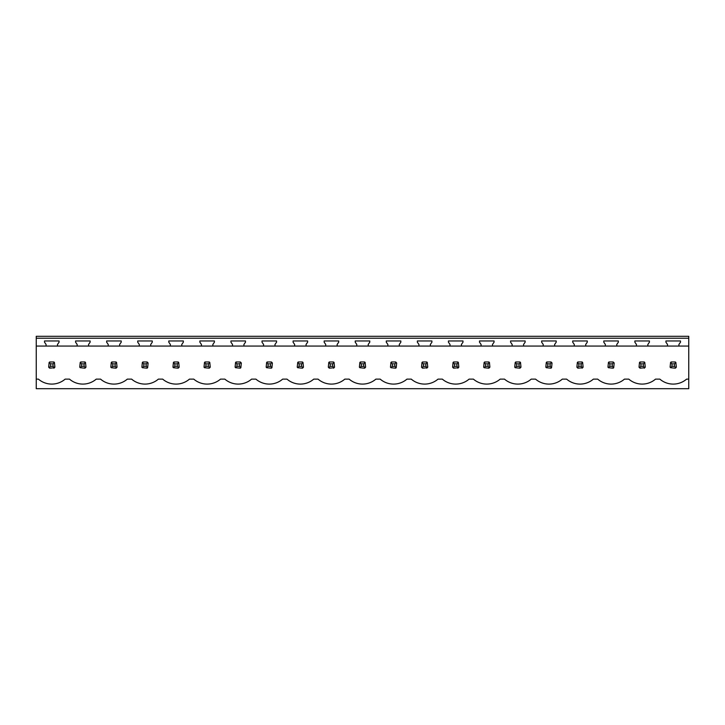 <?xml version="1.0" encoding="UTF-8"?>
<svg xmlns="http://www.w3.org/2000/svg" width="725" height="725" viewBox="0 0 725 725"><rect width="100%" height="100%" fill="white"/><g stroke="black" fill="none" stroke-linecap="round" stroke-linejoin="round"><path stroke-width="1.09" d="M36.25 346.061L36.25 388.691L688.75 388.691L688.75 338.231L36.25 338.231L36.25 346.061L46.065 346.061L46.065 344.429L44.515 342.209L44.515 340.968L59.06 340.968L59.06 342.209L57.502 344.429L57.502 346.061L77.14 346.061L77.14 344.429L75.59 342.209L75.59 340.968L90.127 340.968L90.127 342.209L88.577 344.429L88.577 346.061L108.215 346.061L108.215 344.429L106.657 342.209L106.657 340.968L121.202 340.968L121.202 342.209L119.643 344.429L119.643 346.061L139.282 346.061L139.282 344.429L137.732 342.209L137.732 340.968L152.268 340.968L152.268 342.209L150.718 344.429L150.718 346.061L170.357 346.061L170.357 344.429L168.798 342.209L168.798 340.968L183.343 340.968L183.343 342.209L181.785 344.429L181.785 346.061L201.423 346.061L201.423 344.429L199.873 342.209L199.873 340.968L214.41 340.968L214.41 342.209L212.86 344.429L212.86 346.061L232.498 346.061L232.498 344.429L230.94 342.209L230.94 340.968L245.485 340.968L245.485 342.209L243.935 344.429L243.935 346.061L263.565 346.061L263.565 344.429L262.015 342.209L262.015 340.968L276.56 340.968L276.56 342.209L275.002 344.429L275.002 346.061L294.64 346.061L294.64 344.429L293.09 342.209L293.09 340.968L307.627 340.968L307.627 342.209L306.077 344.429L306.077 346.061L325.715 346.061L325.715 344.429L324.157 342.209L324.157 340.968L338.702 340.968L338.702 342.209L337.143 344.429L337.143 346.061L356.782 346.061L356.782 344.429L355.232 342.209L355.232 340.968L369.768 340.968L369.768 342.209L368.218 344.429L368.218 346.061L387.857 346.061L387.857 344.429L386.298 342.209L386.298 340.968L400.843 340.968L400.843 342.209L399.285 344.429L399.285 346.061L418.923 346.061L418.923 344.429L417.373 342.209L417.373 340.968L431.91 340.968L431.91 342.209L430.36 344.429L430.36 346.061L449.998 346.061L449.998 344.429L448.44 342.209L448.44 340.968L462.985 340.968L462.985 342.209L461.435 344.429L461.435 346.061L481.065 346.061L481.065 344.429L479.515 342.209L479.515 340.968L494.06 340.968L494.06 342.209L492.502 344.429L492.502 346.061L512.14 346.061L512.14 344.429L510.59 342.209L510.59 340.968L525.127 340.968L525.127 342.209L523.577 344.429L523.577 346.061L543.215 346.061L543.215 344.429L541.657 342.209L541.657 340.968L556.202 340.968L556.202 342.209L554.643 344.429L554.643 346.061L574.282 346.061L574.282 344.429L572.732 342.209L572.732 340.968L587.268 340.968L587.268 342.209L585.718 344.429L585.718 346.061L605.357 346.061L605.357 344.429L603.798 342.209L603.798 340.968L618.343 340.968L618.343 342.209L616.785 344.429L616.785 346.061L636.423 346.061L636.423 344.429L634.873 342.209L634.873 340.968L649.41 340.968L649.41 342.209L647.86 344.429L647.86 346.061L667.498 346.061L667.498 344.429L665.94 342.209L665.94 340.968L680.485 340.968L680.485 342.209L678.935 344.429L678.935 346.061L688.75 346.061M36.25 379.121L38.398 379.121A20.508 20.508 0 0 0 65.168 379.121L69.473 379.121A20.508 20.508 0 0 0 96.244 379.121L100.539 379.121A20.508 20.508 0 0 0 127.319 379.121L131.615 379.121A20.508 20.508 0 0 0 158.385 379.121L162.681 379.121A20.508 20.508 0 0 0 189.461 379.121L193.756 379.121A20.508 20.508 0 0 0 220.527 379.121L224.832 379.121A20.508 20.508 0 0 0 251.602 379.121L255.898 379.121A20.508 20.508 0 0 0 282.668 379.121L286.973 379.121A20.508 20.508 0 0 0 313.744 379.121L318.039 379.121A20.508 20.508 0 0 0 344.819 379.121L349.115 379.121A20.508 20.508 0 0 0 375.885 379.121L380.181 379.121A20.508 20.508 0 0 0 406.961 379.121L411.256 379.121A20.508 20.508 0 0 0 438.027 379.121L442.332 379.121A20.508 20.508 0 0 0 469.102 379.121L473.398 379.121A20.508 20.508 0 0 0 500.168 379.121L504.473 379.121A20.508 20.508 0 0 0 531.244 379.121L535.539 379.121A20.508 20.508 0 0 0 562.319 379.121L566.615 379.121A20.508 20.508 0 0 0 593.385 379.121L597.681 379.121A20.508 20.508 0 0 0 624.461 379.121L628.756 379.121A20.508 20.508 0 0 0 655.527 379.121L659.832 379.121A20.508 20.508 0 0 0 686.602 379.121L688.75 379.121M36.25 338.231L36.25 336.309L688.75 336.309L688.75 338.231M53.849 368.182A3.725 3.725 0 0 0 54.42 367.711L54.892 367.14L54.42 362.446A3.725 3.725 0 0 0 53.849 361.974L54.42 362.446L53.025 363.832L50.542 363.832L50.542 366.324L49.146 367.711L49.726 368.182L54.42 367.711L53.025 366.324L53.025 363.832M48.675 367.14A3.725 3.725 0 0 0 49.146 367.711L48.675 367.14L49.146 362.446A3.725 3.725 0 0 1 49.726 361.974L49.146 362.446L50.542 363.832M670.108 367.14A3.725 3.725 0 0 0 670.58 367.711L675.274 368.182A3.725 3.725 0 0 0 675.854 367.711L676.325 367.14L675.854 362.446A3.725 3.725 0 0 0 675.274 361.974L675.854 362.446L674.458 363.832L671.975 363.832L671.975 366.324L670.58 367.711L670.108 367.14L670.58 362.446A3.725 3.725 0 0 1 671.151 361.974L670.58 362.446L671.975 363.832M488.849 361.974L484.726 361.974A3.725 3.725 0 0 0 484.146 362.446L483.675 367.14A3.725 3.725 0 0 0 484.146 367.711L488.849 368.182A3.725 3.725 0 0 0 489.42 367.711L489.892 367.14L489.42 362.446A3.725 3.725 0 0 0 488.849 361.974L489.42 362.446L488.025 363.832L485.542 363.832L485.542 366.324L484.146 367.711L483.675 367.14M457.774 368.182A3.725 3.725 0 0 0 458.354 367.711L458.825 367.14L458.354 362.446A3.725 3.725 0 0 0 457.774 361.974L458.354 362.446L456.958 363.832L454.475 363.832L454.475 366.324L453.08 367.711L453.651 368.182L458.354 367.711L456.958 366.324L456.958 363.832M452.608 367.14A3.725 3.725 0 0 0 453.08 367.711L452.608 367.14L453.08 362.446A3.725 3.725 0 0 1 453.651 361.974L453.08 362.446L454.475 363.832M514.75 367.14A3.725 3.725 0 0 0 515.221 367.711L519.916 368.182A3.725 3.725 0 0 0 520.496 367.711L520.967 367.14L520.496 362.446A3.725 3.725 0 0 0 519.916 361.974L520.496 362.446L519.1 363.832L516.617 363.832L516.617 366.324L515.221 367.711L514.75 367.14L515.221 362.446A3.725 3.725 0 0 1 515.792 361.974L515.221 362.446L516.617 363.832M426.708 368.182A3.725 3.725 0 0 0 427.279 367.711L427.75 367.14L427.279 362.446A3.725 3.725 0 0 0 426.708 361.974L427.279 362.446L425.883 363.832L423.4 363.832L423.4 366.324L422.004 367.711L422.584 368.182L427.279 367.711L425.883 366.324L425.883 363.832M421.533 367.14A3.725 3.725 0 0 0 422.004 367.711L421.533 367.14L422.004 362.446A3.725 3.725 0 0 1 422.584 361.974L422.004 362.446L423.4 363.832M333.491 368.182A3.725 3.725 0 0 0 334.062 367.711L334.533 367.14L334.062 362.446A3.725 3.725 0 0 0 333.491 361.974L334.062 362.446L332.675 363.832L330.183 363.832L330.183 366.324L328.797 367.711L329.368 368.182L334.062 367.711L332.675 366.324L332.675 363.832M328.325 367.14A3.725 3.725 0 0 0 328.797 367.711L328.325 367.14L328.797 362.446A3.725 3.725 0 0 1 329.368 361.974L328.797 362.446L330.183 363.832M115.991 361.974L111.867 361.974A3.725 3.725 0 0 0 111.297 362.446L110.825 367.14A3.725 3.725 0 0 0 111.297 367.711L115.991 368.182A3.725 3.725 0 0 0 116.562 367.711L117.033 367.14L116.562 362.446A3.725 3.725 0 0 0 115.991 361.974L116.562 362.446L115.175 363.832L112.683 363.832L112.683 366.324L111.297 367.711L110.825 367.14M146.242 363.832L147.637 362.446A3.725 3.725 0 0 0 147.057 361.974L148.108 363.017L147.637 367.711A3.725 3.725 0 0 1 147.057 368.182L147.637 367.711L146.242 366.324L146.242 363.832L143.758 363.832L143.758 366.324L142.363 367.711L147.057 368.182M141.892 367.14A3.725 3.725 0 0 0 142.363 367.711L141.892 367.14L142.363 362.446A3.725 3.725 0 0 1 142.943 361.974L142.363 362.446L143.758 363.832M84.916 361.974L80.792 361.974A3.725 3.725 0 0 0 80.221 362.446L79.75 367.14A3.725 3.725 0 0 0 80.221 367.711L84.916 368.182A3.725 3.725 0 0 0 85.496 367.711L85.967 367.14L85.496 362.446A3.725 3.725 0 0 0 84.916 361.974L85.496 362.446L84.1 363.832L81.617 363.832L81.617 366.324L80.221 367.711L79.75 367.14M178.132 361.974L174.009 361.974A3.725 3.725 0 0 0 173.438 362.446L172.967 367.14A3.725 3.725 0 0 0 173.438 367.711L178.132 368.182A3.725 3.725 0 0 0 178.703 367.711L179.175 367.14L178.703 362.446A3.725 3.725 0 0 0 178.132 361.974L178.703 362.446L177.317 363.832L174.825 363.832L174.825 366.324L173.438 367.711L172.967 367.14M270.525 363.832L271.92 362.446A3.725 3.725 0 0 0 271.349 361.974L272.392 363.017L271.92 367.711A3.725 3.725 0 0 1 271.349 368.182L271.92 367.711L270.525 366.324L270.525 363.832L268.042 363.832L268.042 366.324L266.646 367.711L271.349 368.182M266.175 367.14A3.725 3.725 0 0 0 266.646 367.711L266.175 367.14L266.646 362.446A3.725 3.725 0 0 1 267.226 361.974L266.646 362.446L268.042 363.832M239.458 363.832L240.854 362.446A3.725 3.725 0 0 0 240.274 361.974L241.325 363.017L240.854 367.711A3.725 3.725 0 0 1 240.274 368.182L240.854 367.711L239.458 366.324L239.458 363.832L236.975 363.832L236.975 366.324L235.58 367.711L240.274 368.182M235.108 367.14A3.725 3.725 0 0 0 235.58 367.711L235.108 367.14L235.58 362.446A3.725 3.725 0 0 1 236.151 361.974L235.58 362.446L236.975 363.832M204.033 367.14A3.725 3.725 0 0 0 204.504 367.711L209.208 368.182A3.725 3.725 0 0 0 209.779 367.711L210.25 367.14L209.779 362.446A3.725 3.725 0 0 0 209.208 361.974L209.779 362.446L208.383 363.832L205.9 363.832L205.9 366.324L204.504 367.711L204.033 367.14L204.504 362.446A3.725 3.725 0 0 1 205.084 361.974L204.504 362.446L205.9 363.832M582.057 368.182A3.725 3.725 0 0 0 582.637 367.711L583.108 367.14L582.637 362.446A3.725 3.725 0 0 0 582.057 361.974L582.637 362.446L581.242 363.832L578.758 363.832L578.758 366.324L577.363 367.711L577.943 368.182L582.637 367.711L581.242 366.324L581.242 363.832M576.892 367.14A3.725 3.725 0 0 0 577.363 367.711L576.892 367.14L577.363 362.446A3.725 3.725 0 0 1 577.943 361.974L577.363 362.446L578.758 363.832M359.392 367.14A3.725 3.725 0 0 0 359.863 367.711L364.557 368.182A3.725 3.725 0 0 0 365.137 367.711L365.608 367.14L365.137 362.446A3.725 3.725 0 0 0 364.557 361.974L365.137 362.446L363.742 363.832L361.258 363.832L361.258 366.324L359.863 367.711L359.392 367.14L359.863 362.446A3.725 3.725 0 0 1 360.443 361.974L359.863 362.446L361.258 363.832M394.817 363.832L396.203 362.446A3.725 3.725 0 0 0 395.632 361.974L396.675 363.017L396.203 367.711A3.725 3.725 0 0 1 395.632 368.182L396.203 367.711L394.817 366.324L394.817 363.832L392.325 363.832L392.325 366.324L390.938 367.711L395.632 368.182M390.467 367.14A3.725 3.725 0 0 0 390.938 367.711L390.467 367.14L390.938 362.446A3.725 3.725 0 0 1 391.509 361.974L390.938 362.446L392.325 363.832M302.416 361.974L298.292 361.974A3.725 3.725 0 0 0 297.721 362.446L297.25 367.14A3.725 3.725 0 0 0 297.721 367.711L302.416 368.182A3.725 3.725 0 0 0 302.996 367.711L303.467 367.14L302.996 362.446A3.725 3.725 0 0 0 302.416 361.974L302.996 362.446L301.6 363.832L299.117 363.832L299.117 366.324L297.721 367.711L297.25 367.14M612.317 363.832L613.703 362.446A3.725 3.725 0 0 0 613.132 361.974L614.175 363.017L613.703 367.711A3.725 3.725 0 0 1 613.132 368.182L613.703 367.711L612.317 366.324L612.317 363.832L609.825 363.832L609.825 366.324L608.438 367.711L613.132 368.182M607.967 367.14A3.725 3.725 0 0 0 608.438 367.711L607.967 367.14L608.438 362.446A3.725 3.725 0 0 1 609.009 361.974L608.438 362.446L609.825 363.832M644.208 368.182A3.725 3.725 0 0 0 644.779 367.711L645.25 367.14L644.779 362.446A3.725 3.725 0 0 0 644.208 361.974L644.779 362.446L643.383 363.832L640.9 363.832L640.9 366.324L639.504 367.711L640.084 368.182L644.779 367.711L643.383 366.324L643.383 363.832M639.033 367.14A3.725 3.725 0 0 0 639.504 367.711L639.033 367.14L639.504 362.446A3.725 3.725 0 0 1 640.084 361.974L639.504 362.446L640.9 363.832M550.175 363.832L551.562 362.446A3.725 3.725 0 0 0 550.991 361.974L552.033 363.017L551.562 367.711A3.725 3.725 0 0 1 550.991 368.182L551.562 367.711L550.175 366.324L550.175 363.832L547.683 363.832L547.683 366.324L546.297 367.711L550.991 368.182M545.825 367.14A3.725 3.725 0 0 0 546.297 367.711L545.825 367.14L546.297 362.446A3.725 3.725 0 0 1 546.868 361.974L546.297 362.446L547.683 363.832M57.502 346.061L46.065 346.061M678.935 346.061L667.498 346.061M647.86 346.061L636.423 346.061M616.785 346.061L605.357 346.061M585.718 346.061L574.282 346.061M554.643 346.061L543.215 346.061M523.577 346.061L512.14 346.061M492.502 346.061L481.065 346.061M461.435 346.061L449.998 346.061M430.36 346.061L418.923 346.061M399.285 346.061L387.857 346.061M368.218 346.061L356.782 346.061M337.143 346.061L325.715 346.061M306.077 346.061L294.64 346.061M275.002 346.061L263.565 346.061M243.935 346.061L232.498 346.061M212.86 346.061L201.423 346.061M181.785 346.061L170.357 346.061M150.718 346.061L139.282 346.061M119.643 346.061L108.215 346.061M88.577 346.061L77.14 346.061M53.849 361.974L49.726 361.974M50.542 366.324L53.025 366.324M81.617 363.832L80.221 362.446L80.792 361.974M81.617 366.324L84.1 366.324L84.1 363.832M84.916 368.182L85.496 367.711L84.1 366.324M112.683 363.832L111.297 362.446L111.867 361.974M112.683 366.324L115.175 366.324L115.175 363.832M115.991 368.182L116.562 367.711L115.175 366.324M147.057 361.974L142.943 361.974M143.758 366.324L146.242 366.324M174.825 363.832L173.438 362.446L174.009 361.974M174.825 366.324L177.317 366.324L177.317 363.832M178.132 368.182L178.703 367.711L177.317 366.324M209.208 361.974L205.084 361.974M205.9 366.324L208.383 366.324L208.383 363.832M209.208 368.182L209.779 367.711L208.383 366.324M240.274 361.974L236.151 361.974M236.975 366.324L239.458 366.324M271.349 361.974L267.226 361.974M268.042 366.324L270.525 366.324M299.117 363.832L297.721 362.446L298.292 361.974M299.117 366.324L301.6 366.324L301.6 363.832M302.416 368.182L302.996 367.711L301.6 366.324M333.491 361.974L329.368 361.974M330.183 366.324L332.675 366.324M364.557 361.974L360.443 361.974M361.258 366.324L363.742 366.324L363.742 363.832M364.557 368.182L365.137 367.711L363.742 366.324M395.632 361.974L391.509 361.974M392.325 366.324L394.817 366.324M426.708 361.974L422.584 361.974M423.4 366.324L425.883 366.324M457.774 361.974L453.651 361.974M454.475 366.324L456.958 366.324M485.542 363.832L484.146 362.446L484.726 361.974M485.542 366.324L488.025 366.324L488.025 363.832M488.849 368.182L489.42 367.711L488.025 366.324M519.916 361.974L515.792 361.974M516.617 366.324L519.1 366.324L519.1 363.832M519.916 368.182L520.496 367.711L519.1 366.324M550.991 361.974L546.868 361.974M547.683 366.324L550.175 366.324M582.057 361.974L577.943 361.974M578.758 366.324L581.242 366.324M613.132 361.974L609.009 361.974M609.825 366.324L612.317 366.324M644.208 361.974L640.084 361.974M640.9 366.324L643.383 366.324M675.274 361.974L671.151 361.974M671.975 366.324L674.458 366.324L674.458 363.832M675.274 368.182L675.854 367.711L674.458 366.324"/></g></svg>
